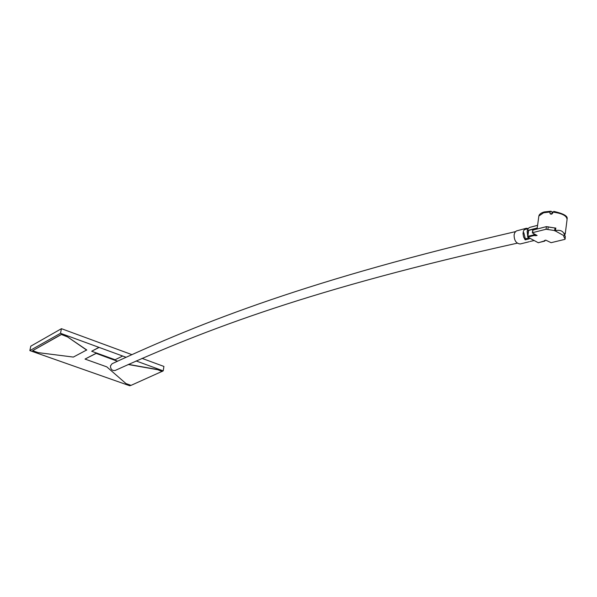 <?xml version="1.0" encoding="UTF-8"?>
<svg xmlns="http://www.w3.org/2000/svg" width="597" height="597" viewBox="0 0 597 597"><rect width="100%" height="100%" fill="white"/><g stroke="black" fill="none" stroke-linecap="round" stroke-linejoin="round"><path stroke-width="0.9" d="M517.286 243.166C312.634 288.508 205.487 329.499 115.146 370.476C112.184 370.856 110.609 369.349 110.438 365.961L112.072 363.737C202.719 321.641 310.216 279.374 515.487 231.621M565.21 234.084L567.053 219.718C567.038 215.875 562.292 213.338 552.807 212.107L552.643 213.345L550.509 214.129L549.927 213.241L550.098 212.002L550.912 211.219L552.135 211.816L551.822 214.151M520.644 243.852L520.174 243.964C516.136 243.501 514.114 240.449 514.099 234.785L514.771 232.636L516.323 230.964L525.853 228.39M530.061 241.464L533.733 240.621M534.121 240.501L530.143 238.375M537.591 225.338L530.367 227.218C528.636 227.621 527.569 229.032 527.158 231.442L527.718 236.181M528.241 237.352L529.24 238.845L525.181 239.86L523.576 236.957L523.024 233.569L523.427 231.114L524.733 229.054L526.315 228.27L528.293 228.532M523.808 232.703L525.323 238.852L528.636 238.024M534.33 229.726L534.434 228.95L528.621 230.442L527.755 237.091L538.225 242.703L538.785 242.561M538.225 242.703L544.412 241.195L544.74 240.412L545.792 240.151L551.083 242.688L564.65 239.419L565.143 239.113L565.284 236.166L564.628 235.584M555.389 230.673L546.061 229.241L532.554 232.673L532.912 230.091L546.404 226.629L555.725 228.121L555.553 230.576C560.717 229.658 563.747 231.323 564.643 235.576L564.956 233.091L564.68 235.643M555.031 230.793L564.195 235.83L563.747 236.487L564.949 238.755M532.912 230.091L532.502 232.979L537.106 235.464L533.927 235.539L527.755 237.091M564.195 235.83L564.643 235.576M555.553 230.576L555.725 228.121M555.882 228.084L549.33 227.203M565.284 236.166L565.15 239.039M534.434 228.95L534.897 228.935L534.808 229.606M534.218 233.905L534.084 234.845L527.867 236.3L528.621 230.442M537.196 228.211L536.569 229.151M525.323 238.852L525.181 239.86M536.091 229.278L536.173 228.673L534.897 228.935M552.807 212.107L554.21 211.569M528.442 230.561L527.644 236.748M536.173 228.673L536.681 228.345M131.758 354.588L61.439 328.686L30.79 346.163L29.85 350.596L129.81 385.781L130.877 385.304M142.034 358.372L163.914 366.439L163.22 370.871L136.138 360.961M117.572 361.14L96.027 353.334L85.028 359.081L106.788 366.864L126.004 383.587L131.049 385.363L163.22 370.871M61.439 328.686L60.513 333.29L29.85 350.596M125.96 357.237L60.513 333.29M66.961 336.514L86.729 349.961L73.356 357.073L38.156 352.633L32.626 350.678L61.275 334.439L66.961 336.514L86.699 350.118M162.205 371.327L157.041 369.439L128.459 364.394M98.945 347.357L91.677 351.252L115.102 359.745L122.482 356.133M66.931 336.678L61.275 334.439M61.237 334.596L32.626 350.678M98.915 347.514L91.677 351.252M162.175 371.483L157.041 369.439M157.018 369.595L128.213 364.506M117.378 361.23L96.027 353.334M85.028 359.081L95.998 353.484M528.129 233.226L528.352 230.27L537.225 227.994M550.098 212.002L543.628 212.756L538.86 216.01L538.763 216.733M546.061 229.241L546.404 226.629M554.62 230.8L554.964 228.188M548.233 226.785L547.882 229.405M536.061 235.725L535.763 235.031L534.084 234.845L533.927 235.539L533.793 233.673M535.143 235.74L535.375 234.524M544.994 240.427L544.755 241.121M545.024 240.748L538.442 242.725M544.367 240.71L545.091 240.322M551.65 214.204L549.927 213.241M528.136 228.748L524.196 229.636M520.174 243.964L529.203 241.74M533.27 240.74L534.151 240.516M537.084 229.024L538.86 216.01C539.195 214.293 540.957 212.942 544.143 211.965M544.233 211.942L550.785 211.219M553.74 211.39C563.434 213.562 567.896 216.062 567.143 218.875M532.733 239.755L531.934 239.33M545.889 240.203L544.919 240.442M532.725 230.211L532.367 232.793"/></g></svg>
